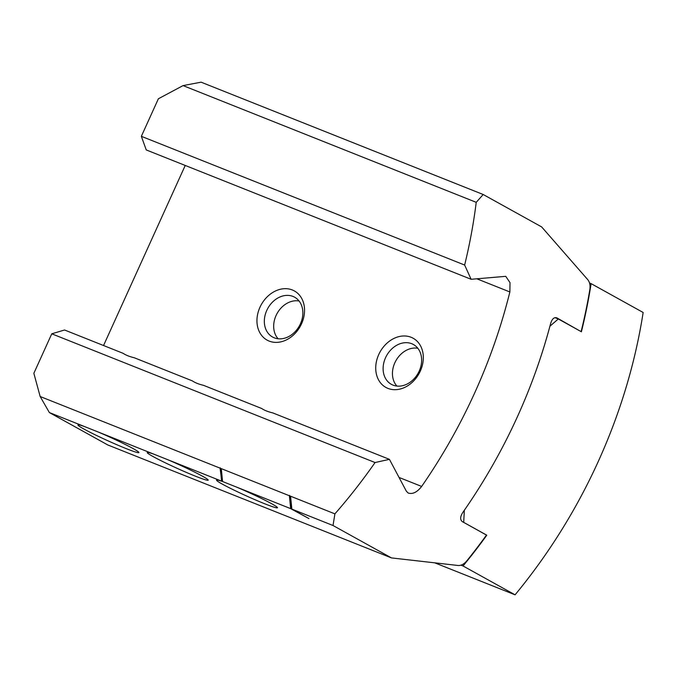 <?xml version="1.0" encoding="UTF-8"?>
<svg xmlns="http://www.w3.org/2000/svg" width="677" height="677" viewBox="0 0 677 677"><rect width="100%" height="100%" fill="white"/><g stroke="black" fill="none" stroke-linecap="round" stroke-linejoin="round"><path stroke-width="1.02" d="M396.9 386.059A22.341 17.729 119 0 1 394.835 362.813A22.341 17.729 119 0 1 417.836 348.291M278.129 338.771A22.341 17.729 119 0 1 276.064 315.516A22.341 17.729 119 0 1 299.065 301.003M434.896 562.892L515.079 594.821A476.625 378.13 -61 0 0 598.341 461.308A476.625 378.13 -61 0 0 643.15 312.486L591.114 283.638A476.625 378.13 119 0 1 581.399 331.781L558.305 318.969L549.91 326.229A476.625 378.13 119 0 1 517.516 416.49A476.625 378.13 119 0 1 464.337 510.263L463.703 522.39L486.484 535.075M486.797 535.194A476.625 378.13 119 0 1 463.043 565.972L461.02 565.16M463.043 565.972L515.079 594.821M591.114 283.638L589.523 283.003M558.305 318.969L554.971 317.648M375.058 462.535L51.765 333.812L33.85 373.306L40.155 396.51L334.903 513.868A476.625 378.13 -61 0 0 375.058 462.535L389.436 459.353L406.327 491.155L408.087 492.974C412.513 494.515 417.032 492.34 421.644 486.441A476.625 378.13 119 0 0 474.746 392.778A476.625 378.13 119 0 0 509.866 291.956L510.009 282.631L505.744 276.334L471.116 279.288L146.24 149.93L141.349 136.322L158.384 98.766L183.061 85.598L476.227 202.33A476.625 378.13 -61 0 1 464.642 265.045L141.349 136.322M51.765 333.812L64.56 329.995L123.096 353.309C125.736 355.12 129.468 356.61 134.3 357.769L192.386 380.897C195.018 382.708 198.75 384.197 203.582 385.357L261.669 408.485C264.301 410.296 268.033 411.777 272.865 412.936L389.436 459.353M153.679 454.098A33.469 2.056 -155.6 0 0 147.349 452.422A33.469 2.056 -155.6 0 0 152.968 456.493A33.469 2.056 -155.6 0 0 187.571 472.927A33.469 2.056 -155.6 0 0 208.194 480.027A33.469 2.056 -155.6 0 0 202.465 476.193A33.469 2.056 -155.6 0 0 167.541 459.615L84.397 426.51A33.469 2.056 -155.6 0 0 78.058 424.834A33.469 2.056 -155.6 0 0 83.686 428.905A33.469 2.056 -155.6 0 0 118.28 445.339A33.469 2.056 -155.6 0 0 138.903 452.439A33.469 2.056 -155.6 0 0 133.174 448.606A33.469 2.056 -155.6 0 0 98.25 432.028M419.198 371.106A22.764 18.059 119 0 1 391.34 384.316A22.764 18.059 119 0 1 385.551 357.71A22.764 18.059 119 0 1 413.41 344.5A22.764 18.059 119 0 1 419.198 371.106M378.739 354.553A28.112 22.307 -61 0 0 387.929 388.386A28.112 22.307 -61 0 0 420.307 371.106A28.112 22.307 -61 0 0 411.117 337.273A28.112 22.307 -61 0 0 378.739 354.553M300.427 323.818A22.764 18.059 119 0 1 272.56 337.019A22.764 18.059 119 0 1 266.772 310.413A22.764 18.059 119 0 1 294.639 297.211A22.764 18.059 119 0 1 300.427 323.818M259.96 307.256A28.112 22.307 -61 0 0 269.158 341.09A28.112 22.307 -61 0 0 301.536 323.809A28.112 22.307 -61 0 0 292.346 289.976A28.112 22.307 -61 0 0 259.96 307.256M334.903 513.868L333.025 525.513L391.475 557.916L458.371 565.523C461.274 565.583 464.05 564.076 466.69 561.005A476.625 378.13 -61 0 0 486.509 535.042L462.281 521.603C459.979 519.708 460.148 516.678 462.772 512.506A476.625 378.13 -61 0 0 517.516 416.49A476.625 378.13 -61 0 0 550.672 323.378C552.119 318.791 554.209 316.971 556.943 317.919L579.275 330.596M408.087 492.974L408.603 493.22M222.547 481.288A33.207 2.039 -155.6 0 0 222.022 481.102L221.76 481.262A33.469 2.056 -155.6 0 0 216.632 480.01A33.469 2.056 -155.6 0 0 222.259 484.08A33.469 2.056 -155.6 0 0 256.854 500.515A33.469 2.056 -155.6 0 0 277.477 507.615A33.469 2.056 -155.6 0 0 271.748 503.781A33.469 2.056 -155.6 0 0 236.823 487.203L222.97 481.685A33.469 2.056 -155.6 0 0 222.657 481.575L222.97 481.685M290.568 496.216L291.855 509.112L308.966 518.599L290.67 508.639L236.823 487.203M333.025 525.513L291.855 509.112M220.093 468.154L221.76 481.262M221.379 481.051L167.541 459.615M84.397 426.51L49.362 412.555L107.804 444.967L391.475 557.916M289.384 495.742L290.67 508.639M221.286 468.628L222.572 481.525M103.547 345.524L185.227 165.459M40.155 396.51L49.362 412.555M581.179 331.358A476.625 378.13 -61 0 0 589.862 289.46C590.412 285.533 589.769 282.343 587.949 279.872L541.634 226.905L483.183 194.502L476.227 202.33M183.061 85.598L201.094 82.179L483.183 194.502M464.642 265.045L471.116 279.288M222.538 481.237L222.022 481.102M220.253 467.815L221.548 480.848M291.829 508.825L290.839 508.435L291.846 508.986M289.536 495.403L290.839 508.435M509.866 291.956L476.735 278.763M399.125 477.48L421.644 486.441"/></g></svg>
